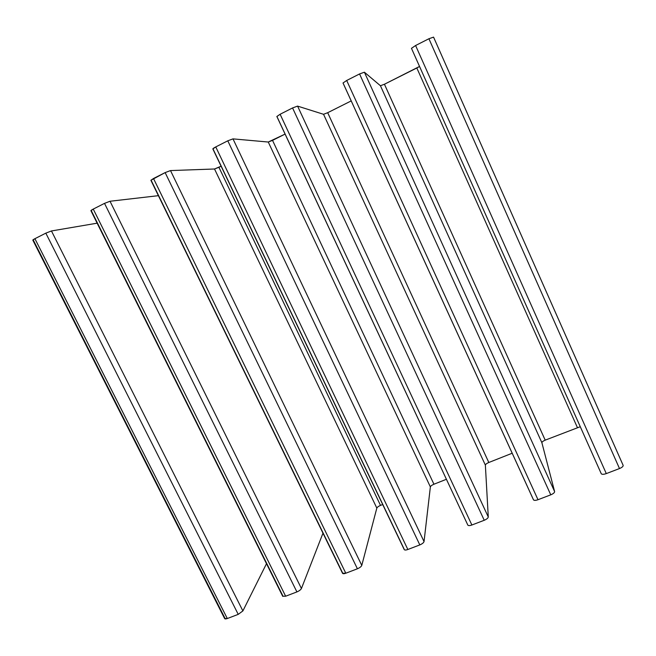 <?xml version="1.0" encoding="UTF-8"?>
<svg xmlns="http://www.w3.org/2000/svg" width="656" height="656" viewBox="0 0 656 656"><rect width="100%" height="100%" fill="white"/><g stroke="black" fill="none" stroke-linecap="round" stroke-linejoin="round"><path stroke-width="0.98" d="M623.151 465.366C623.282 466.391 622.068 467.449 619.494 468.548L606.292 473.599C603.627 474.501 601.946 474.542 601.257 473.73L601.257 473.73C601.954 474.542 603.627 474.501 606.292 473.599L619.494 468.548C622.052 467.457 623.274 466.4 623.151 465.375L433.567 37.13L623.143 465.342M580.273 426.703L545.202 440.151C543.045 441.086 541.946 441.947 541.897 442.751L554.615 491.582C554.591 492.656 553.303 493.747 550.761 494.837L537.994 499.716C535.411 500.585 533.894 500.577 533.435 499.692L533.484 499.847C534.14 500.577 535.64 500.536 537.994 499.716L550.761 494.837C553.303 493.747 554.591 492.656 554.615 491.582L541.897 442.751C541.946 441.947 543.045 441.086 545.202 440.151L580.273 426.703M276.955 116.571L467.843 525.128C468.458 525.784 469.803 525.743 471.877 525.005L280.12 114.259L292.56 107.945L280.12 114.259L471.877 525.005L484.243 520.274L292.56 107.945L297.586 106.108L292.56 107.945L484.243 520.274C486.727 519.208 488.072 518.109 488.277 516.977L297.586 106.108L323.539 114.292L297.586 106.108L488.277 516.977L485.366 465.129L323.539 114.292L327.688 112.709L323.539 114.292L485.366 465.129C485.555 464.284 486.703 463.407 488.81 462.488L327.688 112.709L351.206 100.909L327.688 112.709L488.81 462.488L512.188 453.23L488.81 462.488C486.703 463.407 485.555 464.284 485.366 465.129L488.277 516.977C488.072 518.109 486.727 519.208 484.243 520.274L471.877 525.005C469.704 525.768 468.351 525.784 467.818 525.062M446.416 479.282L433.936 484.226C431.869 485.128 430.68 486.014 430.369 486.9L424.038 541.569C423.653 542.758 422.243 543.873 419.815 544.915L407.843 549.49C405.884 550.195 404.662 550.204 404.194 549.531L404.235 549.621C404.801 550.204 406.007 550.163 407.843 549.49L419.815 544.915C422.243 543.873 423.653 542.758 424.038 541.569L430.369 486.9C430.68 486.014 431.869 485.128 433.936 484.226L446.416 479.282M382.702 504.53L380.521 505.391C378.496 506.276 377.266 507.17 376.831 508.088L361.784 565.406C361.235 566.636 359.775 567.76 357.405 568.785L345.794 573.221C344.023 573.869 342.924 573.877 342.514 573.246L345.794 573.221L357.405 568.785C359.775 567.76 361.235 566.636 361.784 565.406L376.831 508.088C377.266 507.17 378.496 506.276 380.521 505.391L382.702 504.53M322.973 533.172L301.432 588.514C300.727 589.785 299.218 590.925 296.906 591.917L285.647 596.222L282.687 596.247L285.647 596.222L296.906 591.917C299.218 590.925 300.727 589.785 301.432 588.514L322.973 533.172M224.639 618.559L227.304 618.534L238.226 614.36L45.822 233.151L51.455 230.961L45.822 233.151L238.226 614.36L242.892 610.925L51.455 230.961L97.137 223.179L51.455 230.961L242.892 610.925L266.492 563.693L242.892 610.925L238.226 614.36L227.304 618.534C225.197 619.231 224.352 619.01 224.778 617.862L33.341 240.153C32.341 240.26 32.857 239.776 34.907 238.694L32.825 240.153M227.304 618.534L34.907 238.694L227.304 618.534M433.567 37.13L428.917 38.745L619.494 468.548L428.917 38.745L415.592 45.51L606.292 473.599L415.592 45.51L411.46 48.331L601.257 473.722L411.468 48.339L415.592 45.51L428.917 38.745L433.559 37.121L623.151 465.375M419.545 66.453L416.822 67.994L577.337 427.417L416.822 67.994L384.441 84.239L545.202 440.151L384.441 84.239L380.431 85.739L541.897 442.751L380.431 85.739L364.408 72.209L554.615 491.582L364.408 72.209L359.562 73.948L550.761 494.837L359.562 73.948L346.688 80.475L537.994 499.716L346.688 80.475L343.014 82.992L346.688 80.475L359.562 73.948L364.408 72.209L380.431 85.739L384.441 84.239L419.545 66.453M533.435 499.692L343.063 83.041M276.857 116.522L280.12 114.259L276.848 116.489L467.843 525.128M404.17 549.179L213.036 149.002C212.528 148.838 213.438 148.141 215.758 146.919L227.788 140.81L232.987 138.875L268.263 142.032L285.073 134.095L272.535 140.384L433.936 484.226L272.535 140.384L268.263 142.032L430.369 486.9L268.263 142.032L232.987 138.875L424.038 541.569L232.987 138.875L227.788 140.81L419.815 544.915L227.788 140.81L215.758 146.919L407.843 549.49L215.758 146.919L212.856 148.945M221.097 166.189L218.907 167.288L380.521 505.391L218.907 167.288L214.52 168.994L376.831 508.088L214.52 168.994L170.503 170.576L361.784 565.406L170.503 170.576L165.14 172.602L357.405 568.785L165.14 172.602L153.504 178.506L345.794 573.221L153.504 178.506L150.888 180.277L165.14 172.602L170.503 170.576L214.52 168.994L221.097 166.189M342.522 572.778L151.192 180.367M282.752 595.664L91.323 210.74C90.479 210.765 91.118 210.215 93.25 209.084L104.517 203.368L110.019 201.253L158.399 195.668L110.019 201.253L301.432 588.514L110.019 201.253L104.517 203.368L296.906 591.917L104.517 203.368L93.25 209.084L285.647 596.222L93.25 209.084L90.93 210.707M45.822 233.151L34.907 238.694L45.822 233.151M32.8 240.096L224.705 618.698M411.46 48.331L601.257 473.73M343.014 82.992L533.484 499.847M212.839 148.904L404.235 549.621M150.888 180.277L342.571 573.36M90.905 210.658L282.752 596.378"/></g></svg>
